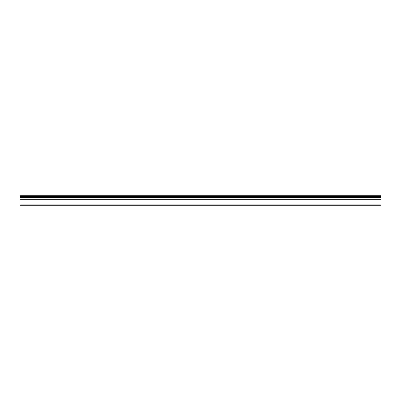 <?xml version="1.0" encoding="UTF-8"?>
<svg xmlns="http://www.w3.org/2000/svg" width="401" height="401" viewBox="0 0 401 401"><rect width="100%" height="100%" fill="white"/><g stroke="black" fill="none" stroke-linecap="round" stroke-linejoin="round"><path stroke-width="0.6" d="M20.05 204.906L380.95 204.906L380.95 205.733L20.05 205.733L20.05 199.312L380.95 199.312L380.95 195.267L20.05 195.267L20.05 196.425L380.95 196.425M20.05 199.312L20.05 198.871L380.95 198.871M20.05 198.871L20.05 197.508L380.95 197.508M20.05 197.508L20.05 196.425M380.95 204.906L380.95 199.312"/></g></svg>
